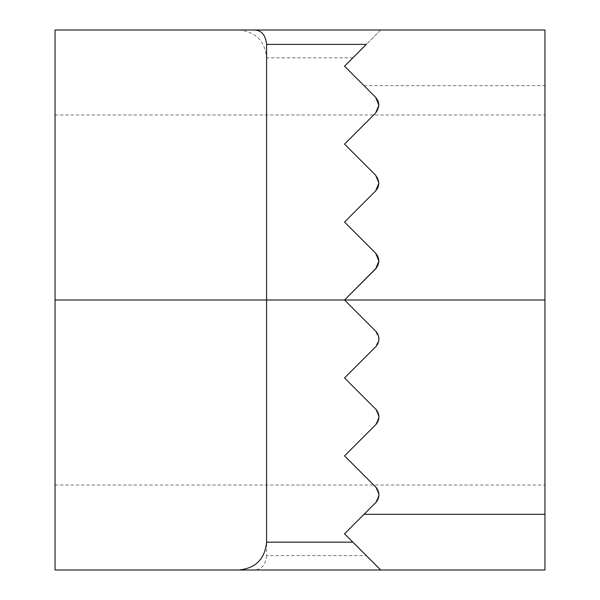 <?xml version="1.0" encoding="UTF-8"?>
<svg xmlns="http://www.w3.org/2000/svg" width="600" height="600" viewBox="0 0 600 600"><rect width="100%" height="100%" fill="white"/><g stroke="black" fill="none" stroke-linecap="round" stroke-linejoin="round"><path stroke-width="0.45" stroke-dasharray="3 2.25" d="M352.89 57.832L380.722 30L55.05 30L55.05 570L380.722 570L366.337 555.615L266.595 555.615L266.595 57.832L352.89 57.832L344.535 66.188L375.63 97.282A11.137 11.137 0 0 1 375.63 113.025A11.137 11.137 0 0 0 375.63 97.282L344.535 66.188L375.63 97.282M364.02 85.672L544.95 85.672L544.95 570L380.722 570L344.535 533.812L366.337 555.615M544.95 300L344.535 300L375.63 331.095L344.535 300L375.63 268.905A11.137 11.137 0 0 0 375.63 253.155A11.137 11.137 0 0 1 375.63 268.905L344.535 300L375.63 331.095L378.892 338.97L375.63 346.845L378.045 343.237L378.892 338.97L378.045 334.718L375.63 331.095A11.137 11.137 0 0 1 375.63 346.845L344.535 377.94L375.63 409.035L378.892 416.91L375.63 424.778L378.892 416.91L375.63 409.035A11.137 11.137 0 0 1 375.63 424.778L344.535 455.88L375.63 486.975L378.892 494.842L375.63 486.975A11.137 11.137 0 0 1 375.63 502.717L378.892 494.842L375.63 502.717L344.535 533.812L364.02 514.327M378.097 265.163L376.763 267.577M377.955 256.56L378.487 258.053M378.015 187.425L377.76 187.988M344.535 144.12L375.63 175.222L344.535 144.12L375.63 113.025L344.535 144.12L375.63 175.222A11.137 11.137 0 0 1 375.63 190.965A11.137 11.137 0 0 0 375.63 175.222L378.06 178.868L378.892 183.09M378 100.785L378.33 101.67M544.95 85.672L544.95 30L380.722 30L344.535 66.188M344.535 222.06L375.63 190.965L344.535 222.06L375.63 253.155M344.535 377.94L375.63 409.035L344.535 377.94L375.63 346.845L344.535 377.94M344.535 455.88L375.63 486.975L344.535 455.88L375.63 424.778L344.535 455.88M352.89 542.168L344.535 533.812M238.763 30C255.638 31.68 264.915 40.965 266.595 57.832M266.595 555.615C265.582 565.507 260.978 570.3 252.795 570M344.535 300L55.05 300M55.05 485.018L544.95 485.018M55.05 114.983L544.95 114.983"/><path stroke-width="0.9" d="M544.95 514.327L544.95 570L55.05 570L55.05 30L544.95 30L544.95 514.327L364.02 514.327L344.535 533.812L375.63 502.717A11.137 11.137 0 0 0 375.63 486.975L344.535 455.88L375.63 424.778A11.137 11.137 0 0 0 375.63 409.035L344.535 377.94L375.63 346.845A11.137 11.137 0 0 0 375.63 331.095L344.535 300L375.63 268.905L378.892 261.03L378.097 265.163M376.763 267.577L344.535 300L266.595 300L266.595 542.168L352.89 542.168L344.535 533.812M378.487 258.053L378.892 261.03L375.63 253.155L377.955 256.56M377.76 187.988L375.63 190.965L378.892 183.09L375.63 175.222L344.535 144.12L375.63 113.025L378.892 105.157L375.63 97.282L378 100.785M378.892 183.09L378.015 187.425M378.33 101.67L378.892 105.157L375.63 113.025L344.535 144.12M375.63 97.282L344.535 66.188L366.337 44.385L266.595 44.385L266.595 300L55.05 300M375.63 253.155L344.535 222.06L375.63 190.965L344.535 222.06M344.535 66.188L366.337 44.385M352.89 542.168L380.722 570L352.89 542.168M238.763 570C255.638 568.32 264.915 559.035 266.595 542.168M266.595 44.385C265.582 34.492 260.978 29.7 252.795 30M544.95 300L344.535 300"/></g></svg>
